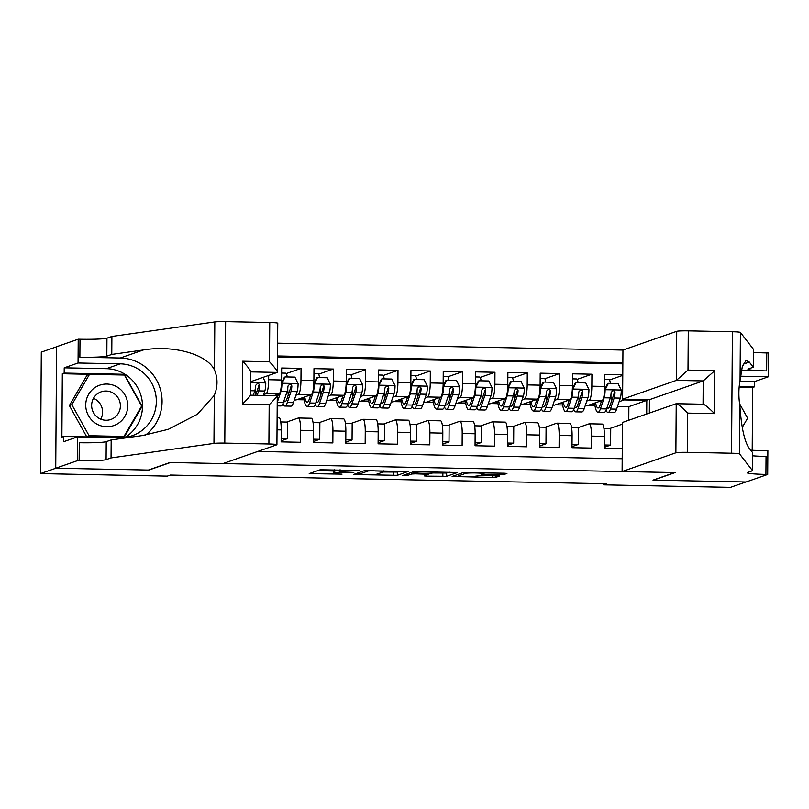 <?xml version="1.0" encoding="UTF-8"?>
<svg xmlns="http://www.w3.org/2000/svg" width="809" height="809" viewBox="0 0 809 809"><rect width="100%" height="100%" fill="white"/><g stroke="black" fill="none" stroke-linecap="round" stroke-linejoin="round"><path stroke-width="1.21" d="M359.479 470.474L320.192 469.766L309.22 473.609L342.035 474.135A10.335 0.708 -179.6 0 1 333.642 473.386A10.335 0.708 -179.6 0 1 333.824 473.255L334.734 472.941A10.335 0.708 -179.6 0 1 346.828 472.466L353.836 472.446L347.678 472.163A10.335 0.708 -179.6 0 1 339.284 471.414A10.335 0.708 -179.6 0 1 339.467 471.283L340.377 470.969A10.335 0.708 -179.6 0 1 352.471 470.494L359.479 470.474M500.043 474.701L503.815 474.559L506.94 473.447L504.32 473.214L463.102 472.618L452.13 476.461L492.185 477.441L495.968 477.3L499.719 475.965L481.082 475.409L475.459 476.198A8.636 0.587 -179.6 0 1 466.156 476.612A8.636 0.587 -179.6 0 1 458.339 475.965A8.636 0.587 -179.6 0 1 458.491 475.864L465.681 473.356A8.636 0.587 -179.6 0 1 474.984 472.941A8.636 0.587 -179.6 0 1 482.811 473.578A8.636 0.587 -179.6 0 1 482.649 473.69L481.395 474.155L484.025 474.387L500.043 474.701L500.053 473.123M652.994 480.121L745.908 481.982L730.456 487.372L603.605 484.834L606.689 483.762L170.396 475.055L167.301 476.127L40.45 473.599L55.902 468.209L148.816 470.059L170.456 462.515L674.625 472.577L652.994 480.121M408.221 471.516L364.444 470.646L353.472 474.499L397.3 475.328L408.221 471.435M413.773 471.627L457.55 472.507L446.629 476.309L426.839 476.137L424.209 475.904L428.76 474.276L415.502 473.831L411.73 473.983L407.119 475.591L402.629 475.53L413.773 471.627L413.733 473.305L416.352 473.538L430.762 473.599L433.29 472.719A8.636 0.587 -179.6 0 0 433.452 472.608A8.636 0.587 -179.6 0 0 425.625 471.971A8.636 0.587 -179.6 0 0 416.322 472.375L413.733 473.305M609.48 379.997L622.778 375.366M622.778 374.83L604.839 374.466L604.758 386.449L591.834 386.196A13.166 2.457 91.1 0 1 589.265 400.182L586.798 401.052M577.161 379.35L591.915 374.213L572.519 373.819L572.438 385.802L559.515 385.549A13.166 2.457 91.1 0 1 556.946 399.545L554.478 400.404M544.841 378.713L559.595 373.566L540.2 373.182L540.119 385.165L527.195 384.902A13.166 2.457 91.1 0 1 524.626 398.898L522.159 399.757M512.522 378.066L527.276 372.919L507.88 372.534L507.799 384.518L494.875 384.255A13.166 2.457 91.1 0 1 492.307 398.25L489.839 399.11M480.202 377.419L494.956 372.271L475.571 371.887L475.48 383.87L462.556 383.618A13.166 2.457 91.1 0 1 459.987 397.603L457.52 398.473M447.893 376.772L462.637 371.634L443.251 371.24L443.16 383.223L430.236 382.97A13.166 2.457 91.1 0 1 427.668 396.966L425.2 397.826M415.573 376.124L430.317 370.987L410.932 370.603L410.841 382.576L397.917 382.323A13.166 2.457 91.1 0 1 395.358 396.319L392.881 397.179M383.254 375.487L397.998 370.34L378.612 369.956L378.531 381.939L365.597 381.676A13.166 2.457 91.1 0 1 363.039 395.672L360.561 396.531M350.934 374.84L365.678 369.693L346.292 369.308L346.212 381.292L333.278 381.029A13.166 2.457 91.1 0 1 330.719 395.025L328.242 395.884M318.615 374.193L333.359 369.046L313.973 368.661L313.892 380.645L300.958 380.392A13.166 2.457 91.1 0 1 298.4 394.377L295.922 395.247M286.295 373.546L301.049 368.408L281.653 368.014L281.572 379.997L268.639 379.745A13.166 2.457 91.1 0 1 266.08 393.74L263.603 394.6M277.113 417.565L279.014 417.606A13.166 2.457 -88.9 0 1 281.219 429.903L281.138 441.886L300.533 442.27L300.614 430.287A13.166 2.457 91.1 0 0 298.4 417.99A13.166 2.457 91.1 0 0 298.228 418.02L286.649 422.055M298.4 417.99L311.334 418.243A13.166 2.457 -88.9 0 1 313.538 430.55L313.457 442.523L332.853 442.917L332.934 430.934A13.166 2.457 91.1 0 0 330.719 418.637A13.166 2.457 91.1 0 0 330.547 418.668L318.968 422.702M330.719 418.637L343.653 418.89A13.166 2.457 -88.9 0 1 345.858 431.187L345.777 443.17L365.162 443.554L365.253 431.581A13.166 2.457 91.1 0 0 363.039 419.284A13.166 2.457 91.1 0 0 362.867 419.305L351.288 423.35M363.039 419.284L375.973 419.537A13.166 2.457 -88.9 0 1 378.177 431.834L378.096 443.817L397.482 444.202L397.573 432.218A13.166 2.457 91.1 0 0 395.358 419.922A13.166 2.457 91.1 0 0 395.186 419.952L383.608 423.997M395.358 419.922L408.282 420.184A13.166 2.457 -88.9 0 1 410.497 432.481L410.416 444.465L429.801 444.849L429.892 432.866A13.166 2.457 91.1 0 0 427.678 420.569A13.166 2.457 91.1 0 0 427.506 420.599L415.927 424.634M427.678 420.569L440.602 420.832A13.166 2.457 -88.9 0 1 442.816 433.128L442.735 445.112L462.121 445.496L462.202 433.513A13.166 2.457 91.1 0 0 459.997 421.216A13.166 2.457 91.1 0 0 459.825 421.246L448.247 425.281M459.997 421.216L472.921 421.469A13.166 2.457 -88.9 0 1 475.136 433.766L475.055 445.749L494.441 446.143L494.521 434.16A13.166 2.457 91.1 0 0 492.317 421.863A13.166 2.457 91.1 0 0 492.145 421.883L480.556 425.928M492.317 421.863L505.241 422.116A13.166 2.457 -88.9 0 1 507.455 434.413L507.364 446.396L526.76 446.78L526.841 434.797A13.166 2.457 91.1 0 0 524.636 422.5A13.166 2.457 91.1 0 0 524.465 422.531L512.876 426.576M524.636 422.5L537.56 422.763A13.166 2.457 -88.9 0 1 539.775 435.06L539.684 447.043L559.08 447.428L559.161 435.444A13.166 2.457 91.1 0 0 556.956 423.147A13.166 2.457 91.1 0 0 556.784 423.178L545.195 427.213M556.956 423.147L569.88 423.41A13.166 2.457 -88.9 0 1 572.094 435.707L572.003 447.69L591.399 448.075L591.48 436.091A13.166 2.457 91.1 0 0 589.276 423.795A13.166 2.457 91.1 0 0 589.104 423.825L577.515 427.86M604.758 386.449A13.166 2.457 -88.9 0 1 602.189 400.445L586.869 405.794L585.2 405.754M572.438 385.802A13.166 2.457 -88.9 0 1 569.87 399.798L554.549 405.147L552.891 405.107M540.119 385.165A13.166 2.457 -88.9 0 1 537.56 399.15L522.23 404.5L520.571 404.47M507.799 384.518A13.166 2.457 -88.9 0 1 505.241 398.513L489.91 403.853L488.252 403.822M475.48 383.87A13.166 2.457 -88.9 0 1 472.921 397.866L457.591 403.206L455.932 403.175M443.16 383.223A13.166 2.457 -88.9 0 1 440.602 397.219L425.271 402.569L423.613 402.528M410.841 382.576A13.166 2.457 -88.9 0 1 408.282 396.572L392.952 401.921L391.293 401.891M378.531 381.939A13.166 2.457 -88.9 0 1 375.963 395.925L360.632 401.274L358.974 401.244M346.212 381.292A13.166 2.457 -88.9 0 1 343.643 395.288L328.312 400.627L326.654 400.597M313.892 380.645A13.166 2.457 -88.9 0 1 311.323 394.64L295.993 399.98L294.334 399.949M281.572 379.997A13.166 2.457 -88.9 0 1 279.004 393.993L274.231 395.662M649.344 413.075L649.435 399.686L622.617 399.15L622.95 350.064L277.629 343.178M622.869 362.877L277.538 355.98M257.707 451.452L622.192 458.733M589.276 423.795L602.199 424.058A13.166 2.457 -88.9 0 1 604.404 436.354L604.323 448.328L622.263 448.692M268.669 375.427L268.639 379.745M301.049 368.408L300.958 380.392M333.359 369.046L333.278 381.029M365.678 369.693L365.597 381.676M397.998 370.34L397.917 382.323M430.317 370.987L430.236 382.97M462.637 371.634L462.556 383.618M494.956 372.271L494.875 384.255M527.276 372.919L527.195 384.902M559.595 373.566L559.515 385.549M591.915 374.213L591.834 386.196M622.859 363.828L277.538 356.941M628.785 420.245L628.876 406.624L646.806 400.374L624.184 399.929L619.107 401.689M628.876 406.624L617.52 406.401M56.59 346.798L41.299 352.137L40.45 473.599M603.615 483.701L603.605 484.834M646.704 413.996L646.806 400.374L647.625 399.646M609.834 428.507L622.434 424.108M555.439 404.834L562.609 404.975M523.12 404.187L530.299 404.328M490.8 403.539L497.98 403.691M458.481 402.902L465.66 403.044M426.161 402.255L433.341 402.397M393.841 401.608L401.021 401.749M361.522 400.961L368.702 401.102M329.202 400.324L336.382 400.465M296.883 399.676L304.063 399.818M587.759 405.481L594.928 405.622M255.442 389.473L255.452 387.562M280.743 421.944L287.539 422.076L287.417 438.65L281.158 438.529M281.148 440.844L287.417 438.65M287.761 390.12L287.771 388.209M313.063 422.581L319.858 422.723L319.737 439.297L313.477 439.176M313.467 441.481L319.737 439.297M320.081 390.757L320.091 388.856M301.524 398.058L303.779 398.099M345.382 423.228L352.178 423.36L352.057 439.944L345.797 439.823M345.787 442.129L352.057 439.944M352.4 391.404L352.411 389.503M333.844 398.706L336.099 398.746M377.702 423.876L384.497 424.007L384.376 440.592L378.116 440.46M378.106 442.776L384.376 440.592M384.72 392.052L384.73 390.15M366.164 399.343L368.419 399.393M410.021 424.523L416.807 424.654L416.696 441.229L410.436 441.107M410.416 443.423L416.696 441.229M417.039 392.699L417.05 390.787M398.483 399.99L400.738 400.04M442.341 425.16L449.126 425.301L449.015 441.876L442.756 441.754M442.735 444.07L449.015 441.876M449.349 393.346L449.369 391.435M430.793 400.637L433.058 400.688M474.661 425.807L481.446 425.949L481.335 442.523L475.075 442.402M475.055 444.707L481.335 442.523M481.668 393.983L481.689 392.082M463.112 401.284L465.377 401.325M506.98 426.454L513.766 426.586L513.654 443.17L507.395 443.039M507.374 445.354L513.654 443.17M513.988 394.63L514.008 392.729M495.432 401.931L497.697 401.972M539.3 427.101L546.085 427.233L545.974 443.817L539.714 443.686M539.694 446.002L545.974 443.817M546.308 395.277L546.318 393.366M527.751 402.569L530.006 402.619M571.609 427.749L578.405 427.88L578.293 444.454L572.034 444.333M572.014 446.649L578.293 444.454M578.627 395.925L578.637 394.013M560.071 403.216L562.326 403.266M603.929 428.386L610.724 428.527L610.613 445.102L604.353 444.98M604.333 447.296L610.613 445.102M624.184 399.929L624.315 399.181M610.947 396.562L610.957 394.661M592.39 403.863L594.645 403.903M333.642 473.386L333.662 470.1A10.335 0.708 -179.6 0 1 333.844 469.968L334.279 469.817M317.573 470.676L333.652 471M383.244 471.991L397.33 472.041L399.949 471.131M370.866 470.858L368.216 470.969L358.64 474.307L365.031 474.59A10.335 0.708 -179.6 0 0 377.125 474.114L383.678 471.829A10.335 0.708 -179.6 0 0 383.86 471.708A10.335 0.708 -179.6 0 0 375.467 470.959L370.866 470.545M449.278 472.112L446.659 473.032L446.629 476.309M432.572 472.972L446.659 473.032M117.376 387.117A21.388 20.963 70.8 0 0 88.626 394.347A21.388 20.963 70.8 0 0 96.119 423.653A21.388 20.963 70.8 0 0 124.869 416.413A21.388 20.963 70.8 0 0 117.376 387.117M113.29 393.134A14.643 14.35 70.8 0 0 91.7 404.075A14.643 14.35 70.8 0 0 110.833 419.466A14.643 14.35 70.8 0 0 113.29 393.134M93.48 398.321A14.643 14.35 -109.2 0 1 100.741 419.163M123.979 436.425L121.502 437.285L86.614 436.597L69.382 405.552L87.038 375.204L89.516 374.345L124.404 375.042L141.636 406.078L123.979 436.425L89.091 435.727L71.849 404.692L89.516 374.345M86.614 436.597L89.091 435.727M69.382 405.552L71.849 404.692M739.669 403.853L747.617 418.172L742.268 427.364M250.537 381.747L277.254 372.433L250.598 371.897M111.045 457.914L111.177 439.944L142.728 435.495L168.302 429.316L197.396 414.248L214.304 395.368C217.843 386.601 217.904 378.137 214.476 369.966C207.094 354.291 173.5 344.846 143.324 349.973L111.773 354.423L106.828 356.152A23.036 1.567 0.4 0 1 79.879 357.204L80 339.234L78.22 339.193L56.59 346.737L55.74 468.209L148.33 470.049L169.971 462.505L222.971 463.567L276.749 444.819A9.87 0.667 -179.6 0 0 276.921 444.697A9.87 0.667 -179.6 0 0 268.901 443.979L224.791 443.099A9.87 0.667 -179.6 0 0 213.96 443.403L111.045 457.914L106.1 459.643A23.036 1.567 0.4 0 1 79.151 460.695L77.371 460.665L55.74 468.209M111.773 354.423L111.895 336.453L106.95 338.172A23.036 1.567 0.4 0 1 80 339.234M79.151 460.695L79.282 442.725A23.036 1.567 0.4 0 0 106.232 441.663L111.177 439.944M268.901 443.979L269.175 404.743L242.356 404.207L242.649 361.208L269.478 361.744L269.751 322.508L225.64 321.628L224.791 443.099M214.476 369.966L214.81 321.931L111.895 336.453M77.371 460.665L77.543 436.86L63.699 441.694L63.729 436.435L122.978 437.618M122.543 375.002L62.323 373.728L61.878 437.082L63.729 436.435M62.323 373.728L64.174 373.08L64.214 367.822L78.058 362.998L78.22 339.193M77.543 436.86L119.712 437.699A37.022 36.274 70.8 0 0 132.16 435.727A37.022 36.274 70.8 0 0 155.824 395.075A37.022 36.274 70.8 0 0 120.228 363.838L78.058 362.998M145.549 435.06A42.857 42.007 70.8 0 0 159.899 387.713A42.857 42.007 70.8 0 0 120.268 358.013L79.879 357.204M214.81 321.931A9.87 0.667 0.4 0 1 225.64 321.628M269.751 322.508A9.87 0.667 0.4 0 1 277.77 323.226L277.254 372.433C277.76 371.402 275.161 367.842 269.478 361.744M64.214 367.822L106.383 368.671A37.022 36.274 -109.2 0 1 141.181 396.228A37.022 36.274 -109.2 0 1 124.99 437.416M123.979 437.538L142.141 406.32L124.353 374.284L64.174 373.08M141.342 406.593L142.141 406.32M122.452 437.608L122.928 436.789M122.503 374.931L124.353 374.284M269.175 404.743C274.949 398.968 277.588 395.965 277.093 395.743M276.921 444.697L277.265 395.793L250.436 395.186M242.356 404.207C248.12 398.433 250.76 395.429 250.264 395.207M242.649 361.208C248.343 367.306 250.932 370.866 250.426 371.897M622.111 471.536L675.879 452.787L676.223 403.701L622.445 422.46L622.111 471.536L675.111 472.587L653.48 480.131L746.07 481.982L767.701 474.438L767.872 450.643L750.803 450.3M622.95 350.064L676.729 331.316A9.87 0.667 0.4 0 1 688.277 330.861L732.398 331.741A9.87 0.667 0.4 0 1 740.397 332.428L753.422 349.255L753.3 367.225L749.306 362.068L746.05 360.47L742.298 366.689L740.063 380.452C738.556 388.512 738.496 396.976 739.881 405.855C741.327 426.717 744.27 440.632 748.709 447.589L752.694 452.747L752.572 470.717L747.627 472.446A23.036 1.567 -179.6 0 0 747.223 472.739A23.036 1.567 -179.6 0 0 765.921 474.408L767.701 474.438M741.408 370.411L766.649 370.916A23.036 1.567 -179.6 0 1 747.941 369.248A23.036 1.567 -179.6 0 1 748.355 368.955L753.3 367.225M688.277 330.861L688.004 370.097L714.832 370.633L714.529 413.632L687.701 413.096L687.428 452.332L731.548 453.212L732.398 331.741M739.881 405.855L739.547 453.889L752.572 470.717M739.962 381.312L754.534 381.605L754.504 386.854L739.193 386.55M752.208 450.178L752.643 387.501L754.504 386.854M750.691 450.148L754.059 450.36M753.401 352.309A23.036 1.567 -179.6 0 0 766.77 352.936L768.55 352.977L768.388 376.772L740.488 376.215M754.534 381.605L768.388 376.772M622.617 399.15L676.385 380.392L676.729 331.316M739.547 453.889A9.87 0.667 -179.6 0 0 731.548 453.212M687.428 452.332A9.87 0.667 -179.6 0 0 675.879 452.787M752.673 455.801A23.036 1.567 -179.6 0 0 766.052 456.428L765.921 474.408M752.643 387.501L739.123 387.228M649.435 399.686L703.213 380.928L676.385 380.392L688.004 370.097M714.832 370.633L703.213 380.928L703.051 404.217M714.529 413.632C708.603 407.625 704.781 404.49 703.051 404.237M687.701 413.096C681.785 407.089 677.952 403.954 676.223 403.701L703.203 404.217M263.026 377.388L265.767 383.092A8.717 1.628 91.1 0 1 264.816 391.02L263.319 395.439M255.957 394.286A20.892 3.903 91.1 0 1 255.361 388.249M257.181 395.318L258.678 390.899A8.717 1.628 -88.9 0 0 259.537 385.458L259.173 384.204L257.474 383.436L255.654 385.387A8.717 1.628 91.1 0 1 254.795 390.818L253.308 395.237M259.537 385.458L258.647 385.772A4.439 0.829 91.1 0 1 258.344 387.208L255.614 395.288M282.907 403.752A25.17 4.702 -88.9 0 0 284.808 406.027L290.947 406.148A25.17 4.702 91.1 0 0 293.414 402.68L297.136 391.667A8.717 1.628 91.1 0 0 298.086 383.739L294.901 377.115L285.203 376.913L281.926 383.415A8.717 1.628 91.1 0 1 280.976 391.344L277.254 402.356A25.17 4.702 91.1 0 1 277.214 402.478M278.438 394.195L277.244 397.704M287.205 376.954A10.365 1.942 -88.9 0 0 285.779 373.161L281.623 373.07M288.267 394.923A20.892 3.903 91.1 0 1 287.68 388.886M281.481 382.981L284.404 377.196L285.203 376.913M284.808 406.027A25.17 4.702 -88.9 0 0 287.276 402.558L290.997 391.546A8.717 1.628 -88.9 0 0 291.857 386.105L291.493 384.851L289.794 384.083L287.974 386.035A8.717 1.628 91.1 0 1 287.114 391.465L283.393 402.478A25.17 4.702 91.1 0 1 280.925 405.946L277.194 405.875M291.857 386.105L290.967 386.419A4.439 0.829 91.1 0 1 290.653 387.855L286.942 398.867A20.892 3.903 91.1 0 1 284.889 401.749A20.892 3.903 91.1 0 1 283.888 401.011M315.227 404.399A25.17 4.702 -88.9 0 0 317.128 406.674L323.266 406.796A25.17 4.702 91.1 0 0 325.734 403.327L329.455 392.314A8.717 1.628 91.1 0 0 330.406 384.386L327.22 377.752L317.522 377.56L314.246 384.063A8.717 1.628 91.1 0 1 313.295 391.991L309.574 403.003A25.17 4.702 91.1 0 1 307.107 406.472A25.17 4.702 91.1 0 1 303.668 397.31M310.747 394.843L309.24 399.312A20.892 3.903 91.1 0 1 307.187 402.194A20.892 3.903 91.1 0 1 304.72 396.946M319.525 377.601A10.365 1.942 -88.9 0 0 318.099 373.798L313.932 373.718M320.586 395.571A20.892 3.903 91.1 0 1 320 389.534M313.801 383.628L316.724 377.843L317.522 377.56M317.128 406.674A25.17 4.702 -88.9 0 0 319.595 403.195L323.307 392.183A8.717 1.628 -88.9 0 0 324.176 386.753L323.812 385.499L322.113 384.73L320.293 386.672A8.717 1.628 91.1 0 1 319.434 392.112L315.712 403.125A25.17 4.702 91.1 0 1 313.245 406.593L307.107 406.472M324.176 386.753L323.287 387.066A4.439 0.829 91.1 0 1 322.973 388.502L319.262 399.515A20.892 3.903 91.1 0 1 317.209 402.397A20.892 3.903 91.1 0 1 316.208 401.658M347.546 405.036A25.17 4.702 -88.9 0 0 349.448 407.311L355.586 407.443A25.17 4.702 91.1 0 0 358.053 403.964L361.775 392.952A8.717 1.628 91.1 0 0 362.725 385.033L359.54 378.4L349.842 378.207L346.565 384.71A8.717 1.628 91.1 0 1 345.615 392.628L341.894 403.651A25.17 4.702 91.1 0 1 339.426 407.119A25.17 4.702 91.1 0 1 335.988 397.957M343.067 395.48L341.56 399.959A20.892 3.903 91.1 0 1 339.507 402.842A20.892 3.903 91.1 0 1 337.04 397.593M351.834 378.248A10.365 1.942 -88.9 0 0 350.418 374.446L346.252 374.365M352.906 396.218A20.892 3.903 91.1 0 1 352.319 390.181M346.121 384.275L349.043 378.491L349.842 378.207M349.448 407.311A25.17 4.702 -88.9 0 0 351.915 403.843L355.626 392.83A8.717 1.628 -88.9 0 0 356.496 387.4L356.132 386.146L354.433 385.367L352.613 387.319A8.717 1.628 91.1 0 1 351.753 392.759L348.032 403.772A25.17 4.702 91.1 0 1 345.564 407.24L339.426 407.119M356.496 387.4L355.606 387.703A4.439 0.829 91.1 0 1 355.293 389.149L351.581 400.162A20.892 3.903 91.1 0 1 349.528 403.034A20.892 3.903 91.1 0 1 348.527 402.306M379.866 405.683A25.17 4.702 -88.9 0 0 381.767 407.958L387.905 408.08A25.17 4.702 91.1 0 0 390.373 404.611L394.084 393.599A8.717 1.628 91.1 0 0 395.045 385.681L391.859 379.047L382.161 378.855L378.885 385.357A8.717 1.628 91.1 0 1 377.934 393.275L374.213 404.288A25.17 4.702 91.1 0 1 371.746 407.756A25.17 4.702 91.1 0 1 368.307 398.594M375.386 396.127L373.879 400.607A20.892 3.903 91.1 0 1 371.827 403.479A20.892 3.903 91.1 0 1 369.359 398.23M384.154 378.895A10.365 1.942 -88.9 0 0 382.738 375.093L378.572 375.012M385.226 396.865A20.892 3.903 91.1 0 1 384.639 390.828M378.44 384.922L381.363 379.138L382.161 378.855M381.767 407.958A25.17 4.702 -88.9 0 0 384.235 404.49L387.946 393.477A8.717 1.628 -88.9 0 0 388.805 388.047L388.451 386.783L386.753 386.014L384.932 387.966A8.717 1.628 91.1 0 1 384.073 393.396L380.351 404.409A25.17 4.702 91.1 0 1 377.884 407.888L371.746 407.756M388.805 388.047L387.926 388.35A4.439 0.829 91.1 0 1 387.612 389.786L383.901 400.799A20.892 3.903 91.1 0 1 381.848 403.681A20.892 3.903 91.1 0 1 380.847 402.943M412.185 406.33A25.17 4.702 -88.9 0 0 414.077 408.606L420.225 408.727A25.17 4.702 91.1 0 0 422.692 405.258L426.404 394.246A8.717 1.628 91.1 0 0 427.364 386.318L424.179 379.694L414.481 379.502L411.205 385.994A8.717 1.628 91.1 0 1 410.244 393.922L406.533 404.935A25.17 4.702 91.1 0 1 404.065 408.403A25.17 4.702 91.1 0 1 400.627 399.242M407.706 396.774L406.199 401.244A20.892 3.903 91.1 0 1 404.146 404.126A20.892 3.903 91.1 0 1 401.668 398.877M416.473 379.542A10.365 1.942 -88.9 0 0 415.057 375.74L410.891 375.649M417.545 397.502A20.892 3.903 91.1 0 1 416.959 391.475M410.76 385.569L413.682 379.775L414.481 379.502M414.077 408.606A25.17 4.702 -88.9 0 0 416.554 405.137L420.265 394.125A8.717 1.628 -88.9 0 0 421.125 388.684L420.771 387.43L419.072 386.662L417.252 388.613A8.717 1.628 91.1 0 1 416.392 394.044L412.671 405.056A25.17 4.702 91.1 0 1 410.203 408.525L404.065 408.403M421.125 388.684L420.235 388.998A4.439 0.829 91.1 0 1 419.932 390.434L416.22 401.446A20.892 3.903 91.1 0 1 414.168 404.328A20.892 3.903 91.1 0 1 413.166 403.59M444.505 406.978A25.17 4.702 -88.9 0 0 446.396 409.253L452.544 409.374A25.17 4.702 91.1 0 0 455.012 405.906L458.723 394.893A8.717 1.628 91.1 0 0 459.684 386.965L456.498 380.331L446.801 380.139L443.524 386.641A8.717 1.628 91.1 0 1 442.563 394.57L438.852 405.582A25.17 4.702 91.1 0 1 436.385 409.051A25.17 4.702 91.1 0 1 432.946 399.889M440.025 397.421L438.518 401.891A20.892 3.903 91.1 0 1 436.466 404.773A20.892 3.903 91.1 0 1 433.988 399.525M448.793 380.179A10.365 1.942 -88.9 0 0 447.377 376.377L443.211 376.296M449.865 398.149A20.892 3.903 91.1 0 1 449.278 392.112M443.079 386.206L446.002 380.422L446.801 380.139M446.396 409.253A25.17 4.702 -88.9 0 0 448.874 405.784L452.585 394.772A8.717 1.628 -88.9 0 0 453.444 389.331L453.091 388.077L451.392 387.309L449.571 389.25A8.717 1.628 91.1 0 1 448.712 394.691L444.99 405.703A25.17 4.702 91.1 0 1 442.523 409.172L436.385 409.051M453.444 389.331L452.555 389.645A4.439 0.829 91.1 0 1 452.251 391.081L448.54 402.093A20.892 3.903 91.1 0 1 446.487 404.975A20.892 3.903 91.1 0 1 445.486 404.237M476.825 407.625A25.17 4.702 -88.9 0 0 478.716 409.9L484.864 410.021A25.17 4.702 91.1 0 0 487.331 406.553L491.043 395.53A8.717 1.628 91.1 0 0 492.003 387.612L488.818 380.978L479.12 380.786L475.844 387.289A8.717 1.628 91.1 0 1 474.883 395.217L471.172 406.229A25.17 4.702 91.1 0 1 468.704 409.698A25.17 4.702 91.1 0 1 465.266 400.536M472.345 398.068L470.838 402.538A20.892 3.903 91.1 0 1 468.785 405.42A20.892 3.903 91.1 0 1 466.308 400.172M481.112 380.827A10.365 1.942 -88.9 0 0 479.697 377.024L475.53 376.943M482.184 398.797A20.892 3.903 91.1 0 1 481.598 392.759M475.399 386.854L478.311 381.069L479.12 380.786M478.716 409.9A25.17 4.702 -88.9 0 0 481.183 406.421L484.904 395.409A8.717 1.628 -88.9 0 0 485.764 389.978L485.41 388.724L483.711 387.956L481.891 389.898A8.717 1.628 91.1 0 1 481.031 395.338L477.31 406.351A25.17 4.702 91.1 0 1 474.843 409.819L468.704 409.698M485.764 389.978L484.874 390.292A4.439 0.829 91.1 0 1 484.571 391.728L480.849 402.74A20.892 3.903 91.1 0 1 478.807 405.622A20.892 3.903 91.1 0 1 477.806 404.884M509.144 408.262A25.17 4.702 -88.9 0 0 511.035 410.537L517.173 410.659A25.17 4.702 91.1 0 0 519.651 407.19L523.362 396.177A8.717 1.628 91.1 0 0 524.323 388.259L521.138 381.626L511.44 381.433L508.163 387.936A8.717 1.628 91.1 0 1 507.203 395.854L503.491 406.866A25.17 4.702 91.1 0 1 501.014 410.345A25.17 4.702 91.1 0 1 497.575 401.183M504.664 398.706L503.158 403.185A20.892 3.903 91.1 0 1 501.105 406.067A20.892 3.903 91.1 0 1 498.627 400.809M513.432 381.474A10.365 1.942 -88.9 0 0 512.016 377.672L507.85 377.591M514.504 399.444A20.892 3.903 91.1 0 1 513.907 393.407M507.718 387.501L510.631 381.717L511.44 381.433M511.035 410.537A25.17 4.702 -88.9 0 0 513.503 407.069L517.224 396.056A8.717 1.628 -88.9 0 0 518.084 390.626L517.73 389.362L516.031 388.593L514.211 390.545A8.717 1.628 91.1 0 1 513.341 395.975L509.63 406.998A25.17 4.702 91.1 0 1 507.162 410.466L501.014 410.345M518.084 390.626L517.194 390.929A4.439 0.829 91.1 0 1 516.89 392.365L513.169 403.388A20.892 3.903 91.1 0 1 511.126 406.26A20.892 3.903 91.1 0 1 510.125 405.531M541.464 408.909A25.17 4.702 -88.9 0 0 543.355 411.184L549.493 411.306A25.17 4.702 91.1 0 0 551.971 407.837L555.682 396.825A8.717 1.628 91.1 0 0 556.643 388.896L553.447 382.273L543.759 382.081L540.483 388.583A8.717 1.628 91.1 0 1 539.522 396.501L535.811 407.514A25.17 4.702 91.1 0 1 533.333 410.982A25.17 4.702 91.1 0 1 529.895 401.82M536.984 399.353L535.477 403.833A20.892 3.903 91.1 0 1 533.424 406.705A20.892 3.903 91.1 0 1 530.947 401.456M545.751 382.121A10.365 1.942 -88.9 0 0 544.336 378.319L540.169 378.238M546.823 400.091A20.892 3.903 91.1 0 1 546.227 394.054M540.038 388.148L542.95 382.354L543.759 382.081M543.355 411.184A25.17 4.702 -88.9 0 0 545.822 407.716L549.544 396.703A8.717 1.628 -88.9 0 0 550.403 391.263L550.049 390.009L548.35 389.24L546.53 391.192A8.717 1.628 91.1 0 1 545.66 396.622L541.949 407.635A25.17 4.702 91.1 0 1 539.482 411.103L533.333 410.982M550.403 391.263L549.513 391.576A4.439 0.829 91.1 0 1 549.21 393.012L545.488 404.025A20.892 3.903 91.1 0 1 543.446 406.907A20.892 3.903 91.1 0 1 542.445 406.169M573.783 409.556A25.17 4.702 -88.9 0 0 575.674 411.832L581.813 411.953A25.17 4.702 91.1 0 0 584.28 408.484L588.001 397.472A8.717 1.628 91.1 0 0 588.952 389.544L585.767 382.92L576.079 382.718L572.792 389.22A8.717 1.628 91.1 0 1 571.842 397.148L568.12 408.161A25.17 4.702 91.1 0 1 565.653 411.629A25.17 4.702 91.1 0 1 562.215 402.467M569.303 400L567.787 404.47A20.892 3.903 91.1 0 1 565.744 407.352A20.892 3.903 91.1 0 1 563.266 402.103M578.071 382.758A10.365 1.942 -88.9 0 0 576.645 378.966L572.489 378.875M579.143 400.728A20.892 3.903 91.1 0 1 578.546 394.691M572.357 388.785L575.27 383.001L576.079 382.718M575.674 411.832A25.17 4.702 -88.9 0 0 578.142 408.363L581.863 397.35A8.717 1.628 -88.9 0 0 582.723 391.91L582.359 390.656L580.66 389.887L578.839 391.839A8.717 1.628 91.1 0 1 577.98 397.27L574.269 408.282A25.17 4.702 91.1 0 1 571.801 411.751L565.653 411.629M582.723 391.91L581.833 392.223A4.439 0.829 91.1 0 1 581.529 393.659L577.808 404.672A20.892 3.903 91.1 0 1 575.755 407.554A20.892 3.903 91.1 0 1 574.764 406.816M606.103 410.203A25.17 4.702 -88.9 0 0 607.994 412.479L614.132 412.6A25.17 4.702 91.1 0 0 616.6 409.132L620.321 398.119A8.717 1.628 91.1 0 0 621.272 390.191L618.086 383.557L608.398 383.365L605.112 389.867A8.717 1.628 91.1 0 1 604.161 397.795L600.44 408.808A25.17 4.702 91.1 0 1 597.972 412.277A25.17 4.702 91.1 0 1 594.534 403.115M601.623 400.647L600.106 405.117A20.892 3.903 91.1 0 1 598.063 407.999A20.892 3.903 91.1 0 1 595.586 402.751M610.39 383.405A10.365 1.942 -88.9 0 0 608.965 379.603L604.808 379.522M611.462 401.375A20.892 3.903 91.1 0 1 610.866 395.338M604.677 389.432L607.589 383.648L608.398 383.365M607.994 412.479A25.17 4.702 -88.9 0 0 610.461 409.01L614.183 397.988A8.717 1.628 -88.9 0 0 615.042 392.557L614.678 391.303L612.979 390.535L611.159 392.476A8.717 1.628 91.1 0 1 610.299 397.917L606.588 408.929A25.17 4.702 91.1 0 1 604.111 412.398L597.972 412.277M615.042 392.557L614.152 392.871A4.439 0.829 91.1 0 1 613.849 394.307L610.128 405.319A20.892 3.903 91.1 0 1 608.075 408.201A20.892 3.903 91.1 0 1 607.084 407.463M602.189 400.445L589.265 400.182M569.87 399.798L556.946 399.545M537.56 399.15L524.626 398.898M505.241 398.513L492.307 398.25M472.921 397.866L459.987 397.603M440.602 397.219L427.668 396.966M408.282 396.572L395.358 396.319M375.963 395.925L363.039 395.672M343.643 395.288L330.719 395.025M311.323 394.64L298.4 394.377M279.004 393.993L266.08 393.74M604.404 436.354L591.48 436.091M572.094 435.707L559.161 435.444M539.775 435.06L526.841 434.797M507.455 434.413L494.521 434.16M475.136 433.766L462.202 433.513M442.816 433.128L429.892 432.866M410.497 432.481L397.573 432.218M378.177 431.834L365.253 431.581M345.858 431.187L332.934 430.934M313.538 430.55L300.614 430.287M281.219 429.903L277.022 429.812M340.377 469.938L340.377 470.969M339.477 469.928L339.467 471.283M334.754 469.827L334.734 472.941M333.844 469.968L333.824 473.255M311.849 472.668L311.839 473.841M397.33 472.041L397.3 475.328M393.548 472.193L393.528 475.48M356.102 473.558L356.091 474.731M358.65 472.668L358.64 474.307M442.877 473.174L442.857 476.461M426.839 474.964L426.839 476.137M411.741 472.345L411.73 473.983M407.129 473.953L407.119 475.591M416.332 471.475L416.322 472.375M413.803 471.627L413.793 473.265M484.035 472.81L484.025 474.387M465.691 472.456L465.681 473.356M458.501 474.216L458.491 475.864M495.978 475.712L495.968 477.3M492.196 475.631L492.185 477.441M454.759 475.52L454.749 476.693M503.825 473.204L503.815 474.559M106.828 356.152L106.95 338.172M106.232 441.663L106.1 459.643M213.96 443.403L214.304 395.368M143.324 349.973L120.268 358.013M106.383 368.671L120.228 363.838M740.397 332.428L740.063 380.452M766.649 370.916L766.77 352.936M749.306 362.068L743.158 364.212M265.686 382.93L250.527 382.627M254.795 390.818L250.466 390.737M264.816 391.02L258.678 390.899M298.005 383.577L282.007 383.254M283.393 402.478L277.254 402.356M293.414 402.68L287.276 402.558M287.114 391.465L280.976 391.344M297.136 391.667L290.997 391.546M330.325 384.224L314.327 383.901M315.712 403.125L309.574 403.003M325.734 403.327L319.595 403.195M319.434 392.112L313.295 391.991M329.455 392.314L323.307 392.183M362.644 384.862L346.646 384.548M348.032 403.772L341.894 403.651M358.053 403.964L351.915 403.843M351.753 392.759L345.615 392.628M361.775 392.952L355.626 392.83M394.964 385.509L378.966 385.195M380.351 404.409L374.213 404.288M390.373 404.611L384.235 404.49M384.073 393.396L377.934 393.275M394.084 393.599L387.946 393.477M427.283 386.156L411.285 385.832M412.671 405.056L406.533 404.935M422.692 405.258L416.554 405.137M416.392 394.044L410.244 393.922M426.404 394.246L420.265 394.125M459.603 386.803L443.605 386.48M444.99 405.703L438.852 405.582M455.012 405.906L448.874 405.784M448.712 394.691L442.563 394.57M458.723 394.893L452.585 394.772M491.923 387.45L475.925 387.127M477.31 406.351L471.172 406.229M487.331 406.553L481.183 406.421M481.031 395.338L474.883 395.217M491.043 395.53L484.904 395.409M524.242 388.087L508.244 387.774M509.63 406.998L503.491 406.866M519.651 407.19L513.503 407.069M513.341 395.975L507.203 395.854M523.362 396.177L517.224 396.056M556.562 388.735L540.564 388.421M541.949 407.635L535.811 407.514M551.971 407.837L545.822 407.716M545.66 396.622L539.522 396.501M555.682 396.825L549.544 396.703M588.881 389.382L572.883 389.058M574.269 408.282L568.12 408.161M584.28 408.484L578.142 408.363M577.98 397.27L571.842 397.148M588.001 397.472L581.863 397.35M621.201 390.029L605.203 389.705M606.588 408.929L600.44 408.808M616.6 409.132L610.461 409.01M610.299 397.917L604.161 397.795M620.321 398.119L614.183 397.988M339.295 469.918L339.284 471.414M358.609 472.678L358.599 474.337M383.87 470.808L383.86 471.708M428.76 473.75L428.76 474.276M433.452 471.799L433.452 472.608M482.811 472.78L482.811 473.578M458.349 474.276L458.339 475.965M250.608 371.594L250.436 395.257"/></g></svg>
